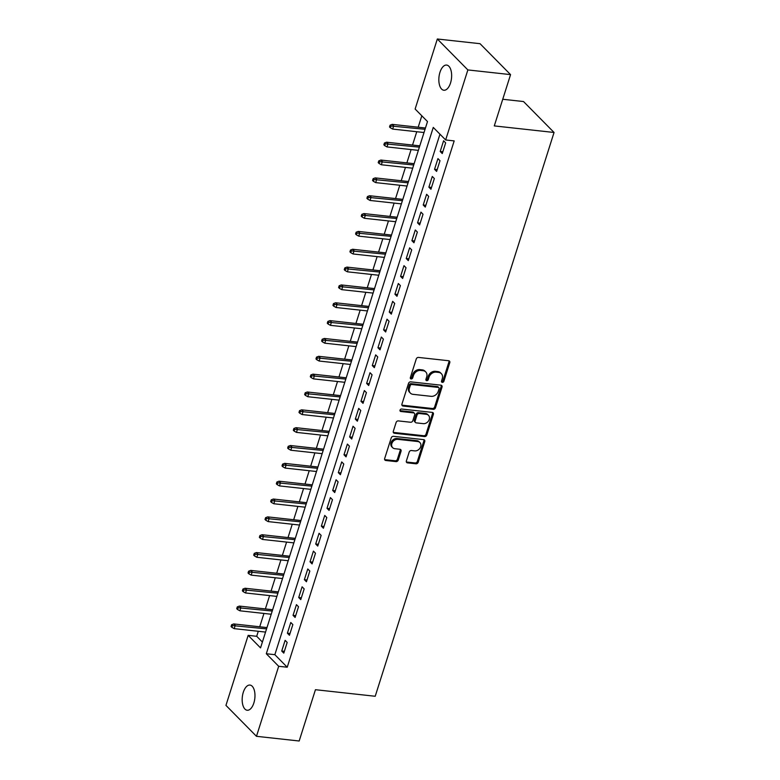<?xml version="1.0" encoding="UTF-8"?>
<svg xmlns="http://www.w3.org/2000/svg" width="780" height="780" viewBox="0 0 780 780"><rect width="100%" height="100%" fill="white"/><g stroke="black" fill="none" stroke-linecap="round" stroke-linejoin="round"><path stroke-width="1.17" d="M442.309 382.375A1.355 1.092 135.4 0 0 443.878 381.284L449.777 362.671A1.94 1.56 135.4 0 0 448.656 360.74L418.48 357.425A1.94 1.56 135.4 0 0 416.257 358.995L410.348 377.598A1.355 1.092 135.4 0 0 412.698 377.861L413.459 375.453A6.22 5.002 135.4 0 1 420.605 370.432L423.121 370.715A6.22 5.002 135.4 0 1 425.763 371.953A6.22 5.002 135.4 0 1 426.699 376.906L425.938 379.314A1.355 1.092 135.4 0 0 428.288 379.567L429.049 377.159A6.22 5.002 135.4 0 1 436.195 372.148L438.701 372.421A6.22 5.002 135.4 0 1 441.353 373.659A6.22 5.002 135.4 0 1 442.289 378.612L441.529 381.02A1.355 1.092 135.4 0 0 442.309 382.375M441.47 381.537A1.355 1.092 135.4 0 0 443.05 380.445L448.948 361.842A1.94 1.56 135.4 0 0 448.968 360.808M410.29 378.115A1.355 1.092 135.4 0 0 411.869 377.023L412.639 374.615L413.459 375.453M425.88 379.831A1.355 1.092 135.4 0 0 427.459 378.739L428.22 376.331L429.049 377.159M243.292 692.308A12.665 6.289 96.3 0 1 249.951 685.064A12.665 6.289 96.3 0 1 253.851 703.004A12.665 6.289 96.3 0 1 247.182 710.249A12.665 6.289 96.3 0 1 243.292 692.308M439.959 72.306A12.665 6.289 96.3 0 1 446.628 65.072A12.665 6.289 96.3 0 1 450.518 83.011A12.665 6.289 96.3 0 1 443.859 90.246A12.665 6.289 96.3 0 1 439.959 72.306M406.38 460.941A1.94 1.56 135.4 0 0 407.501 462.872L415.964 463.798A1.94 1.56 135.4 0 0 418.197 462.238L424.749 441.568A1.94 1.56 135.4 0 0 423.628 439.637L393.461 436.322A1.94 1.56 135.4 0 0 391.228 437.892L384.667 458.552A1.94 1.56 135.4 0 0 385.788 460.493L396.016 461.614A1.94 1.56 135.4 0 0 398.248 460.044L401.056 451.201A1.94 1.56 135.4 0 0 399.935 449.27L394.865 448.705A5.197 4.183 135.4 0 1 392.652 447.671A5.197 4.183 135.4 0 1 392.476 442.211A5.197 4.183 135.4 0 1 397.829 439.345L417.7 441.519A5.197 4.183 135.4 0 1 419.913 442.552A5.197 4.183 135.4 0 1 420.079 448.012A5.197 4.183 135.4 0 1 414.726 450.889L411.411 450.528A1.94 1.56 135.4 0 0 409.178 452.098L406.38 460.941M437.336 39L480.031 43.69L510.559 74.617L494.286 125.911L554.053 132.473L375.209 696.267L315.442 689.705L299.169 741L256.474 736.31L225.947 705.383L248.167 635.359L260.54 647.897L427.498 121.563L415.126 109.024L437.336 39L467.863 69.927L445.653 139.961L433.27 127.423L266.311 653.747L278.684 666.286L256.474 736.31M510.559 74.617L467.863 69.927M439.959 134.189L274.852 654.683L287.225 667.222L454.184 140.897L445.653 139.961M287.225 667.222L278.684 666.286M433.241 409.334A1.94 1.56 135.4 0 0 435.474 407.774L442.026 387.104A1.94 1.56 135.4 0 0 440.905 385.174L410.738 381.859A1.94 1.56 135.4 0 0 408.505 383.428L401.944 404.089A1.94 1.56 135.4 0 0 403.065 406.029L433.241 409.334L432.412 408.505A1.94 1.56 135.4 0 0 434.645 406.936L441.197 386.266A1.94 1.56 135.4 0 0 441.217 385.242M433.387 414.336L426.835 435.006A1.94 1.56 135.4 0 1 424.603 436.566L394.427 433.261A1.94 1.56 135.4 0 1 393.305 431.32L396.113 422.477A1.94 1.56 135.4 0 1 398.346 420.907L410.582 422.253A1.94 1.56 135.4 0 0 412.815 420.683L414.677 414.823A1.94 1.56 135.4 0 0 413.556 412.883L400.813 411.489A1.355 1.092 135.4 0 1 401.593 409.032L432.266 412.406A1.94 1.56 135.4 0 1 433.387 414.336L432.559 413.498L426.007 434.168L426.835 435.006M442.26 153.572L445.663 142.867L443.596 140.77L440.203 151.476L442.26 153.572M436.605 171.405L439.998 160.709L437.941 158.613L434.538 169.319L436.605 171.405M430.94 189.248L434.343 178.542L432.276 176.455L428.883 187.161L430.94 189.248M425.285 207.09L428.678 196.384L426.621 194.298L423.218 205.003L425.285 207.09M419.62 224.932L423.023 214.227L420.956 212.141L417.563 222.846L419.62 224.932M413.965 242.775L417.358 232.07L415.301 229.983L411.898 240.689L413.965 242.775M408.301 260.618L411.703 249.912L409.636 247.826L406.244 258.531L408.301 260.618M402.646 278.46L406.039 267.755L403.981 265.668L400.579 276.373L402.646 278.46M396.981 296.302L400.384 285.597L398.317 283.51L394.924 294.206L396.981 296.302M391.326 314.145L394.719 303.44L392.662 301.343L389.259 312.049L391.326 314.145M385.661 331.988L389.064 321.282L386.997 319.186L383.604 329.891L385.661 331.988M380.006 349.83L383.399 339.125L381.342 337.028L377.939 347.734L380.006 349.83M374.351 367.663L377.744 356.967L375.677 354.871L372.284 365.576L374.351 367.663M368.686 385.505L372.079 374.8L370.022 372.713L366.629 383.419L368.686 385.505M363.031 403.348L366.424 392.642L364.357 390.556L360.965 401.261L363.031 403.348M357.367 421.19L360.76 410.485L358.702 408.398L355.31 419.104L357.367 421.19M351.712 439.033L355.105 428.327L353.038 426.241L349.645 436.946L351.712 439.033M346.047 456.875L349.44 446.17L347.383 444.083L343.99 454.789L346.047 456.875M340.392 474.718L343.785 464.012L341.718 461.926L338.325 472.631L340.392 474.718M334.727 492.56L338.12 481.855L336.063 479.768L332.67 490.464L334.727 492.56M329.072 510.403L332.465 499.697L330.398 497.601L327.005 508.307L329.072 510.403M323.407 528.245L326.8 517.54L324.743 515.443L321.35 526.149L323.407 528.245M317.752 546.088L321.145 535.382L319.078 533.286L315.685 543.992L317.752 546.088M312.088 563.92L315.49 553.225L313.423 551.129L310.031 561.834L312.088 563.92M306.433 581.763L309.826 571.058L307.769 568.971L304.366 579.676L306.433 581.763M300.768 599.606L304.171 588.9L302.104 586.813L298.711 597.519L300.768 599.606M295.113 617.448L298.506 606.742L296.449 604.656L293.046 615.361L295.113 617.448M289.448 635.291L292.851 624.585L290.784 622.499L287.391 633.204L289.448 635.291M285.129 640.341L281.726 651.047L283.793 653.133L287.186 642.428L285.129 640.341M421.814 115.801L418.187 127.218M416.764 131.722L412.532 145.06M411.099 149.565L406.868 162.903M405.444 167.407L401.212 180.736M399.779 185.25L395.548 198.578M394.124 203.093L389.893 216.421M388.459 220.935L384.228 234.263M382.805 238.778L378.573 252.106M377.14 256.61L372.908 269.948M371.485 274.453L367.253 287.791M365.82 292.295L361.589 305.633M360.165 310.138L355.933 323.476M354.5 327.98L350.269 341.318M348.845 345.823L344.614 359.161M343.18 363.665L338.959 376.994M337.526 381.508L333.294 394.836M331.861 399.35L327.639 412.678M326.206 417.193L321.974 430.521M320.541 435.035L316.319 448.363M314.886 452.868L310.654 466.206M309.221 470.71L305 484.048M303.566 488.553L299.335 501.891M297.901 506.395L293.68 519.733M292.247 524.238L288.015 537.576M286.591 542.081L282.36 555.418M280.927 559.923L276.695 573.251M275.272 577.765L271.04 591.094M269.607 595.608L265.375 608.936M263.952 613.45L259.721 626.779M258.287 631.293L256.698 636.295L262.392 642.057M554.053 132.473L523.526 101.546L502.739 99.265M256.698 636.295L248.167 635.359M274.852 654.683L266.311 653.747M440.203 151.476L442.835 151.768M434.538 169.319L437.171 169.611M428.883 187.161L431.515 187.453M423.218 205.003L425.851 205.296M417.563 222.846L420.196 223.139M411.898 240.689L414.531 240.971M406.244 258.531L408.876 258.814M400.579 276.373L403.221 276.656M394.924 294.206L397.556 294.499M389.259 312.049L391.901 312.341M383.604 329.891L386.236 330.184M377.939 347.734L380.581 348.026M372.284 365.576L374.917 365.869M366.629 383.419L369.262 383.711M360.965 401.261L363.597 401.554M355.31 419.104L357.942 419.396M349.645 436.946L352.277 437.229M343.99 454.789L346.622 455.072M338.325 472.631L340.957 472.914M332.67 490.464L335.302 490.756M327.005 508.307L329.638 508.599M321.35 526.149L323.983 526.442M315.685 543.992L318.318 544.284M310.031 561.834L312.663 562.126M304.366 579.676L306.998 579.969M298.711 597.519L301.343 597.812M293.046 615.361L295.678 615.654M287.391 633.204L290.023 633.487M281.726 651.047L284.359 651.329M441.353 373.659L440.524 372.82A6.22 5.002 135.4 0 0 437.882 371.592L438.701 372.421M428.22 376.331A6.22 5.002 135.4 0 1 435.367 371.309L437.882 371.592M425.763 371.953L424.934 371.114A6.22 5.002 135.4 0 0 422.292 369.876L423.121 370.715M412.639 374.615A6.22 5.002 135.4 0 1 419.776 369.603L422.292 369.876M401.934 405.122A1.94 1.56 135.4 0 0 402.246 405.19L432.412 408.505M439.072 388.772A1.355 1.092 135.4 0 0 438.282 387.416L411.801 384.511A1.355 1.092 135.4 0 0 410.241 385.613L409.432 388.148A6.22 5.002 135.4 0 0 410.368 393.101A6.22 5.002 135.4 0 0 413.02 394.339L431.125 396.328A6.22 5.002 135.4 0 0 438.262 391.316L439.072 388.772M438.867 387.689L438.038 386.851A1.355 1.092 135.4 0 0 437.463 386.587L438.282 387.416M410.368 393.101L409.549 392.272A6.22 5.002 135.4 0 1 408.603 387.309L409.412 384.774A1.355 1.092 135.4 0 1 410.972 383.672L437.463 386.587M393.296 432.354A1.94 1.56 135.4 0 0 393.607 432.422L423.774 435.737A1.94 1.56 135.4 0 0 426.007 434.168M414.385 413.273L413.556 412.435A1.94 1.56 135.4 0 0 412.727 412.045L399.994 410.651A1.355 1.092 135.4 0 0 399.994 410.651L400.813 411.489M423.277 423.647A5.197 4.183 135.4 0 0 428.639 420.771A5.197 4.183 135.4 0 0 428.464 415.311A5.197 4.183 135.4 0 0 426.25 414.277L419.25 413.507A1.94 1.56 135.4 0 0 417.017 415.077L415.165 420.947A1.94 1.56 135.4 0 0 416.286 422.877L423.277 423.647M428.464 415.311L427.635 414.482A5.197 4.183 135.4 0 0 425.422 413.439L426.25 414.277M415.457 422.497L414.628 421.658A1.94 1.56 135.4 0 1 414.336 420.108L416.198 414.238A1.94 1.56 135.4 0 1 418.431 412.678L425.422 413.439M432.559 413.498A1.94 1.56 135.4 0 0 432.578 412.474M419.913 442.552L419.084 441.724A5.197 4.183 135.4 0 0 416.871 440.68L417.7 441.519M392.652 447.671L391.823 446.842A5.197 4.183 135.4 0 1 391.648 441.382A5.197 4.183 135.4 0 1 397.01 438.506L416.871 440.68M384.657 459.586A1.94 1.56 135.4 0 0 384.969 459.654L395.187 460.775A1.94 1.56 135.4 0 0 397.42 459.206L400.228 450.362A1.94 1.56 135.4 0 0 400.247 449.339M406.36 461.965A1.94 1.56 135.4 0 0 406.673 462.033L415.135 462.969A1.94 1.56 135.4 0 0 417.368 461.399L423.92 440.729A1.94 1.56 135.4 0 0 423.94 439.706M390.098 125.17L389.532 126.955L390.361 127.784L390.926 125.999L390.098 125.17L392.213 124.361L393.695 125.872L392.681 129.08L424.027 132.522M390.926 125.999L425.041 129.304M392.213 124.361L425.451 128.008M392.681 129.08L390.361 127.784M384.433 143.013L383.867 144.797L384.696 145.626L385.261 143.842L384.433 143.013L386.558 142.204L388.04 143.705L387.017 146.923L418.363 150.364M385.261 143.842L419.386 147.147M386.558 142.204L419.796 145.85M387.017 146.923L384.696 145.626M378.778 160.855L378.212 162.64L379.041 163.469L379.606 161.684L378.778 160.855L380.894 160.046L382.375 161.548L381.361 164.765L412.708 168.207M379.606 161.684L413.722 164.989M380.894 160.046L414.131 163.693M381.361 164.765L379.041 163.469M373.123 178.688L372.548 180.472L373.376 181.311L373.942 179.527L373.123 178.688L375.238 177.889L376.72 179.39L375.697 182.608L407.043 186.049M373.942 179.527L408.067 182.832M375.238 177.889L408.476 181.535M375.697 182.608L373.376 181.311M367.458 196.531L366.892 198.315L367.721 199.153L368.287 197.369L367.458 196.531L369.574 195.731L371.056 197.233L370.042 200.45L401.388 203.882M368.287 197.369L402.402 200.674M369.574 195.731L402.811 199.378M370.042 200.45L367.721 199.153M361.803 214.373L361.238 216.157L362.056 216.996L362.622 215.212L361.803 214.373L363.919 213.574L365.401 215.075L364.377 218.283L395.723 221.725M362.622 215.212L396.747 218.517M363.919 213.574L397.156 217.22M364.377 218.283L362.056 216.996M356.138 232.216L355.573 234L356.401 234.839L356.967 233.054L356.138 232.216L358.254 231.416L359.736 232.918L358.722 236.125L390.068 239.567M356.967 233.054L391.082 236.359M358.254 231.416L391.492 235.063M358.722 236.125L356.401 234.839M350.483 250.058L349.918 251.843L350.737 252.681L351.302 250.897L350.483 250.058L352.599 249.259L354.081 250.76L353.057 253.968L384.404 257.41M351.302 250.897L385.427 254.202M352.599 249.259L385.837 252.905M353.057 253.968L350.737 252.681M344.819 267.901L344.253 269.685L345.082 270.523L345.647 268.739L344.819 267.901L346.934 267.101L348.416 268.603L347.402 271.81L378.748 275.252M345.647 268.739L379.762 272.044M346.934 267.101L380.172 270.748M347.402 271.81L345.082 270.523M339.163 285.743L338.598 287.527L339.417 288.366L339.982 286.582L339.163 285.743L341.279 284.934L342.761 286.445L341.747 289.653L373.084 293.095M339.982 286.582L374.107 289.887M341.279 284.934L374.517 288.59M341.747 289.653L339.417 288.366M333.499 303.586L332.933 305.37L333.762 306.209L334.327 304.424L333.499 303.586L335.615 302.776L337.106 304.288L336.082 307.495L367.429 310.937M334.327 304.424L368.443 307.729M335.615 302.776L368.852 306.433M336.082 307.495L333.762 306.209M327.844 321.428L327.278 323.212L328.097 324.041L328.663 322.257L327.844 321.428L329.959 320.619L331.441 322.13L330.427 325.338L361.764 328.78M328.663 322.257L362.788 325.562M329.959 320.619L363.197 324.275M330.427 325.338L328.097 324.041M322.179 339.271L321.613 341.055L322.442 341.884L323.008 340.099L322.179 339.271L324.295 338.462L325.786 339.963L324.763 343.18L356.109 346.622M323.008 340.099L357.123 343.405M324.295 338.462L357.542 342.108M324.763 343.18L322.442 341.884M316.524 357.113L315.959 358.898L316.777 359.726L317.343 357.942L316.524 357.113L318.64 356.304L320.122 357.805L319.108 361.023L350.444 364.465M317.343 357.942L351.468 361.247M318.64 356.304L351.877 359.95M319.108 361.023L316.777 359.726M310.859 374.946L310.294 376.73L311.123 377.569L311.688 375.784L310.859 374.946L312.975 374.147L314.467 375.648L313.443 378.865L344.789 382.307M311.688 375.784L345.803 379.09M312.975 374.147L346.223 377.793M313.443 378.865L311.123 377.569M305.204 392.788L304.639 394.573L305.458 395.411L306.023 393.627L305.204 392.788L307.32 391.989L308.802 393.49L307.788 396.708L339.125 400.14M306.023 393.627L340.148 396.932M307.32 391.989L340.558 395.635M307.788 396.708L305.458 395.411M299.54 410.631L298.974 412.415L299.803 413.254L300.368 411.469L299.54 410.631L301.655 409.831L303.147 411.333L302.123 414.541L333.469 417.982M300.368 411.469L334.483 414.775M301.655 409.831L334.903 413.478M302.123 414.541L299.803 413.254M293.885 428.473L293.319 430.258L294.138 431.096L294.703 429.312L293.885 428.473L296 427.674L297.482 429.175L296.468 432.383L327.805 435.825M294.703 429.312L328.828 432.617M296 427.674L329.238 431.32M296.468 432.383L294.138 431.096M288.22 446.316L287.654 448.1L288.483 448.939L289.048 447.154L288.22 446.316L290.335 445.517L291.827 447.018L290.803 450.226L322.15 453.668M289.048 447.154L323.164 450.46M290.335 445.517L323.583 449.163M290.803 450.226L288.483 448.939M282.565 464.159L281.999 465.943L282.818 466.781L283.384 464.997L282.565 464.159L284.68 463.359L286.162 464.86L285.148 468.068L316.485 471.51M283.384 464.997L317.509 468.302M284.68 463.359L317.918 467.005M285.148 468.068L282.818 466.781M276.9 482.001L276.334 483.785L277.163 484.624L277.729 482.84L276.9 482.001L279.016 481.192L280.507 482.703L279.484 485.911L310.83 489.352M277.729 482.84L311.844 486.145M279.016 481.192L312.263 484.848M279.484 485.911L277.163 484.624M271.245 499.843L270.68 501.628L271.498 502.466L272.064 500.682L271.245 499.843L273.361 499.034L274.843 500.546L273.829 503.753L305.175 507.195M272.064 500.682L306.189 503.987M273.361 499.034L306.599 502.691M273.829 503.753L271.498 502.466M265.58 517.686L265.015 519.47L265.844 520.299L266.409 518.515L265.58 517.686L267.696 516.877L269.188 518.388L268.164 521.596L299.51 525.038M266.409 518.515L300.534 521.82M267.696 516.877L300.944 520.533M268.164 521.596L265.844 520.299M259.925 535.529L259.36 537.313L260.179 538.142L260.754 536.357L259.925 535.529L262.041 534.719L263.523 536.221L262.509 539.438L293.855 542.88M260.754 536.357L294.869 539.663M262.041 534.719L295.279 538.366M262.509 539.438L260.179 538.142M254.26 553.371L253.695 555.155L254.524 555.984L255.089 554.2L254.26 553.371L256.376 552.562L257.868 554.063L256.844 557.281L288.19 560.722M255.089 554.2L289.214 557.505M256.376 552.562L289.624 556.208M256.844 557.281L254.524 555.984M248.605 571.204L248.04 572.988L248.859 573.826L249.434 572.042L248.605 571.204L250.721 570.404L252.203 571.906L251.189 575.123L282.535 578.565M249.434 572.042L283.549 575.347M250.721 570.404L283.959 574.051M251.189 575.123L248.859 573.826M242.941 589.046L242.375 590.831L243.204 591.669L243.769 589.885L242.941 589.046L245.066 588.247L246.548 589.748L245.524 592.966L276.871 596.398M243.769 589.885L277.894 593.19M245.066 588.247L278.304 591.893M245.524 592.966L243.204 591.669M237.286 606.889L236.72 608.673L237.549 609.511L238.114 607.727L237.286 606.889L239.401 606.089L240.883 607.591L239.87 610.798L271.216 614.24M238.114 607.727L272.23 611.033M239.401 606.089L272.639 609.736M239.87 610.798L237.549 609.511M231.621 624.731L231.055 626.515L231.884 627.354L232.45 625.57L231.621 624.731L233.746 623.932L235.228 625.433L234.205 628.641L265.551 632.083M232.45 625.57L266.575 628.875M233.746 623.932L266.984 627.578M234.205 628.641L231.884 627.354M443.05 380.445L443.878 381.284M411.869 377.023L412.698 377.861M427.459 378.739L428.288 379.567M435.367 371.309L436.195 372.148M419.776 369.603L420.605 370.432M448.948 361.842L449.777 362.671M402.246 405.19L403.065 406.029M441.197 386.266L442.026 387.104M434.645 406.936L435.474 407.774M410.972 383.672L411.801 384.511M409.412 384.774L410.241 385.613M408.603 387.309L409.432 388.148M423.774 435.737L424.603 436.566M393.607 432.422L394.427 433.261M412.727 412.045L413.556 412.883M418.431 412.678L419.25 413.507M416.198 414.238L417.017 415.077M414.336 420.108L415.165 420.947M397.01 438.506L397.829 439.345M400.228 450.362L401.056 451.201M397.42 459.206L398.248 460.044M395.187 460.775L396.016 461.614M384.969 459.654L385.788 460.493M423.92 440.729L424.749 441.568M417.368 461.399L418.197 462.238M415.135 462.969L415.964 463.798M406.673 462.033L407.501 462.872"/></g></svg>
